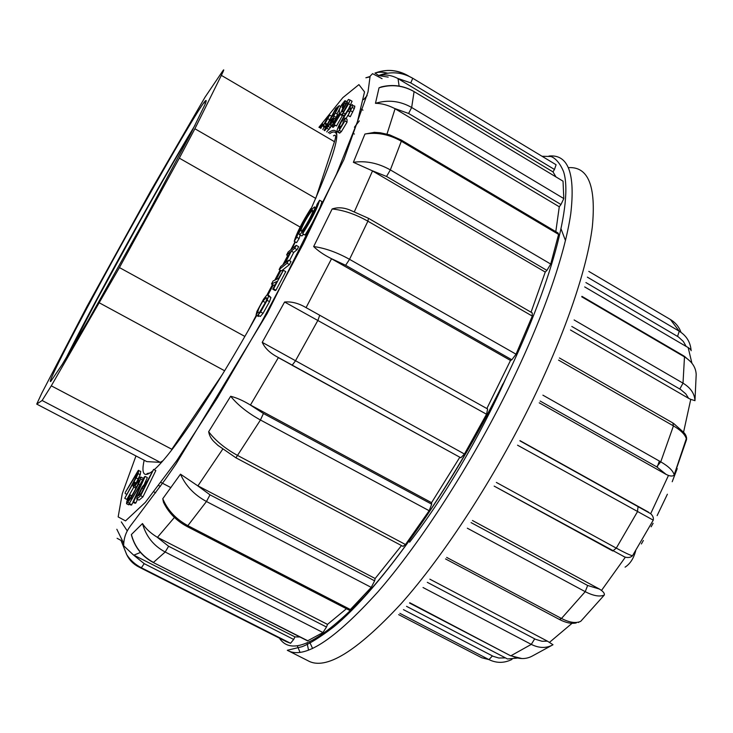 <?xml version="1.0" encoding="UTF-8"?>
<svg xmlns="http://www.w3.org/2000/svg" width="733" height="733" viewBox="0 0 733 733"><rect width="100%" height="100%" fill="white"/><g stroke="black" fill="none" stroke-linecap="round" stroke-linejoin="round"><path stroke-width="1.1" d="M150.008 472.932L147.003 473.555L147.91 474.022M329.658 133.608C333.836 130.905 336.218 131.592 336.786 135.66M150.632 191.093L87.071 306.302L41.827 393.108L36.723 404.103L42.12 400.502L51.292 385.833L119.433 267.572L179.319 158.145L194.886 128.751L221.348 75.362C223.941 70.111 224.426 68.618 222.814 70.872L205.002 97.232L150.632 191.093M146.783 461.598L36.723 404.103L146.444 461.424M146.82 461.607L160.289 462.349L42.12 400.502M162.827 460.8L160.289 462.349M51.292 385.833L171.824 449.265L222.53 374.224M248.34 330.345L256.284 315.272M266.821 295.28L272.484 284.541M274.793 280.153L280.088 270.111M282.892 264.796L287.739 255.588M290.781 249.825L295.033 241.762M194.886 128.751L315.749 198.405M315.758 198.386L334.468 141.698L221.348 75.362M333.488 135.862C335.943 134.157 336.264 136.1 334.468 141.698M112.882 260.297C150.457 191.734 193.081 117.546 203.948 102.519C206.376 99.376 206.816 99.844 205.258 103.949L190.672 133.818L143.622 221.76L88.455 320.046L62.168 364.548L50.733 381.453C46.445 384.605 76.864 325.873 112.882 260.297M192.971 129.329C178.944 152.473 161.297 183.067 140.04 221.109L97.352 299.037L69.058 353.178M195.143 125.059C176.69 155.222 145.216 210.508 116.767 262.441C95.217 301.804 78.248 333.817 65.86 358.492M691.137 350.731C691.274 350.072 690.275 349 688.14 347.515L686.17 346.443L683.339 341.459L678.382 336.914L585.905 282.562M574.122 319.954L683.009 383.157L684.485 356.898C691.97 361.506 695.874 367.37 696.194 374.508L694.966 400.676L690.752 399.357L688.617 398.331L685.795 393.878L680.673 389.525L571.795 326.442M690.752 399.357L683.559 432.259C685.813 434.486 686.812 436.932 686.546 439.589L674.232 475.011C673.141 476.203 671.226 476.349 668.478 475.433L666.205 474.453L656.676 466.82L540.111 401.024M519.899 440.826L650.684 513.686C652.901 515.775 653.763 517.938 653.25 520.155L632.487 555.788C630.719 557.447 628.337 557.914 625.35 557.172L623.307 556.365M471.062 522.602L587.655 585.484L599.475 589.075L601.5 590.459C603.745 592.218 604.679 593.748 604.304 595.049L580.728 621.327C575.927 623.536 569.504 622.583 561.478 618.469L585.227 591.668L467.306 528.2M559.187 619.339L559.426 619.467C565.83 622.793 571.419 623.957 576.184 622.958L576.156 622.968M427.302 582.332L535.585 639.313L542.035 641.265L547.45 641.164L553.003 644.738L532.735 655.797C526.147 659.526 518.955 659.471 511.158 655.632L531.288 644.389L423.023 587.518M403.443 609.645L493.263 656.347L498.779 658.005L505.504 657.904L406.531 606.338M505.504 657.904L507.447 658.967L517.223 658.106M547.45 641.164L429.859 579.171M599.475 589.075L472.446 520.503M648.623 512.22L519.999 440.643M539.241 402.829L666.205 474.453M570.485 329.997L688.617 398.331M584.696 286.915L686.17 346.443M587.353 277.138L679.253 331.215C686.418 335.677 690.367 342.064 691.109 350.374M680.984 332.342C679.051 326.881 675.569 322.63 670.53 319.579L588.791 271.393M679.803 388.994L683.009 383.157C690.633 387.812 694.618 393.648 694.966 400.676M542.896 395.169L660.754 461.836C668.679 466.445 673.169 470.833 674.232 475.011M686.546 439.589C685.63 435.072 681.259 430.509 673.435 425.891L558.546 360.105M496.36 482.433L616.279 548.128C624.351 552.526 629.757 555.083 632.487 555.788M653.25 520.155L517.544 445.197M604.304 595.049C599.686 597.001 593.327 595.874 585.227 591.668L587.655 585.484M553.003 644.738C546.47 648.439 539.231 648.329 531.288 644.389L534.687 638.864M511.991 659.407C504.277 663.255 496.598 663.319 488.975 659.608L399.906 613.347M667.387 494.216L657.135 515.611M677.21 468.607L672.207 481.728M653.112 523.289L651.133 526.789M643.363 540.468L641.384 543.959M635.703 550.703C633.733 558.317 630.206 563.805 625.093 567.159M305.02 235.064C314.2 220.615 319.845 209.455 321.943 201.593L319.579 200.228L317.022 204.37C315.309 210.673 310.792 219.588 303.48 231.124L302.637 233.708L305.02 235.064M301.245 235.623L301.859 235.971L303.636 234.276M294.235 241.313L296.737 237.254C298.551 230.886 303.013 222.09 310.105 210.884L310.911 208.419C302.078 222.374 296.517 233.341 294.235 241.313L296.581 242.641L299.082 238.582L300.182 235.018M256.028 315.135L257.86 312.084C257.915 309.986 259.592 306.348 262.89 301.171L265.914 297.919C267.023 297.351 267.059 298.496 266.033 301.355L257.906 315.135L260.636 311.983L267.105 300.319L268.525 296.214L267.664 294.739L266.299 295.747L263.55 299.201L256.935 311.424L256.028 315.135L258.419 316.454L258.886 315.676M257.906 315.135L260.316 316.464L263.046 313.321L269.515 301.666L270.935 297.552L268.59 295.262M260.911 310.508L265.978 301.483M289.48 260.701L293.704 252.436L297.076 249.696L298.615 246.682L296.224 245.326L288.142 252.005L286.63 254.965L288.307 255.909M286.63 254.965L290.378 251.877L284.358 263.614L280.657 266.601L279.126 269.57L281.481 270.898L289.453 264.595L291.001 261.562L288.6 260.206L285.302 262.863L291.331 251.089L293.704 252.436M271.503 283.992L276.9 281.463L272.786 289.205L275.196 290.543L275.929 290.222L285.769 271.65L283.369 270.303L278.54 278.366L273.116 280.959L271.503 283.992L273.867 285.32L275.168 284.716M322.786 129.576L324.105 126.882M136.127 482.965L140.205 474.709L140.754 471.356L138.171 470.586L125.215 492.539L137.089 473.344L135.376 478.53L124.747 498.321L136.146 477.925L138.116 473.619L138.684 470.284M124.747 498.321L126.846 499.402L133.791 487.124M322.905 126.177L327.715 117.408L322.905 126.177L324.847 127.322L326.414 124.839M324.847 123.923L329.685 115.108L324.847 123.923L326.799 125.068L327.138 124.674M133.369 486.914L135.083 483.798L134.615 482.177L132.92 485.273L133.369 486.914L135.495 488.013L136.173 486.767M143.036 479.281L142.862 478.09L140.846 477.046M126.525 503.718L130.932 498.22L138.473 484.156L140.644 479.006L140.727 476.981L138.794 478.878L134.945 485.054L134.872 486.089L139.206 479.913L139.096 481.352C137.135 486.4 133.892 492.494 129.365 499.659L128.092 500.786L130.19 494.958L129.402 495.554L126.846 501.299L126.525 503.718L128.669 504.826L129.549 504.322M335.412 118.847L337.492 114.54M326.707 131.885L331.563 126.003M132.884 502.169L133.626 501.821L145.152 476.432L144.428 476.826L128.981 504.029L143.32 479.501L132.884 502.169L135.092 503.314L135.843 502.966L137.474 499.347M128.981 504.029L131.152 505.147L133.241 502.352M144.621 483.56L147.333 477.568L145.152 476.432M341.202 112.03L342.907 107.943M333.222 124.922C332.315 127.084 332.388 127.808 333.442 127.111L335.137 125.242M139.142 500.089L142.935 496.855L155.827 470.568L153.6 469.404L147.379 480.949L142.165 486.987L137.273 496.507L136.714 498.962L138.904 500.089M348.569 108.942L352.078 101.246L351.382 100.833M334.046 124.601L340.277 114.504L341.789 114.504L343.291 112.772L348.587 103.811L349.998 100.009L348.386 99.422L334.046 124.601L336.502 125.966L342.338 115.722L343.869 115.732L345.051 114.449M343.465 112.882L341.972 115.502M339.04 132.829L339.608 133.159L341.367 131.619L347.048 122.182L347.03 119.305L344.904 118.04L343.117 121.009L343.099 123.025L340.259 127.753L339.196 128.678L339.406 125.957C340.973 122.209 343.786 117.198 347.854 110.93L350.475 107.705L350.521 109.611L348.129 115.438L352.133 107.33C352.903 105.021 352.802 104.196 351.822 104.865C349.467 106.587 340.213 121.944 337.904 127.954C336.749 130.85 336.612 132.169 337.473 131.903L339.223 130.355L344.904 120.908L344.904 118.04M347.625 115.466L350.282 116.712L354.277 108.603C355.038 106.294 354.937 105.47 353.957 106.129L352.646 105.35M345.949 118.664L347.799 115.576M144.172 460.242C142.211 468.983 142.642 473.701 145.464 474.398C147.15 474.718 149.706 473.454 153.133 470.623M154.187 469.706C171.559 455.092 214.778 391.092 256.687 315.502M268.104 294.657L273.281 284.99M276.185 279.493L280.867 270.55M291.899 248.899L295.353 241.945M311.195 208.584C338.133 147.241 343.823 121.971 328.274 132.774L328.256 132.792M158.777 485.567L160.362 486.391M361.323 109.171L362.982 110.161M548.843 160.38L556.09 164.751L554.478 169.47L410.764 82.893L397.524 78.33L552.994 171.898L555.971 176.919M414.411 91.781L563.036 181.17L563.805 198.57L560.974 204.516L408.602 113.468L394.528 108.429L559.279 206.779L555.806 231.646M401.574 140.232L558.042 232.966L558.583 234.395L550.712 264.054L546.919 270.395L386.548 176.461L371.943 170.624L545.251 272.062L531.049 312.221M368.781 218.48L532.25 312.918L532.295 316.088L516.041 354.195L511.845 359.775L345.628 265.282L330.94 258.428L510.507 360.453L486.849 408.556M459.811 457.264L431.563 502.664L250.448 405.01L278.357 357.631L283.469 360.425M401.501 545.572L375.159 578.511L197.342 485.539L210.014 494.83L374.618 580.82L371.246 587.39L350.374 609.526L349.11 610.113M346.425 608.729L327.514 624.379L156.908 537.023L168.627 546.268L326.487 627.017L322.96 632.542L307.539 640.862L153.215 562.477L307.933 640.844M554.478 169.47L552.994 171.898M560.974 204.516L559.279 206.779M546.919 270.395L545.251 272.062M511.845 359.775L510.507 360.453M460.828 457.777L275.489 355.945C269.139 352.234 264.723 347.699 262.231 342.348L284.596 302.014C291.404 301.419 298.358 303.178 305.478 307.301L487.647 408.996L486.529 414.237L464.447 454.02L460.828 457.777L292.055 365.226M431.563 502.664L431.691 504.185L429.162 510.718L405.496 544.527L402.948 546.342M375.159 578.511L374.618 580.82M327.514 624.379L326.487 627.017M117.097 538.297L120.991 540.404L123.648 545.737L133.342 554.872L144.209 563.659L293.676 639.442L294.95 636.904L299.925 636.986M293.676 639.442L290.543 643.281L286.374 641.668L139.582 567.369M409.6 542.191C442.695 499.704 479.602 437.427 505.66 378.714M347.735 613.613L348.367 613.631M565.473 240.561L560.947 228.623M294.95 636.904L133.342 554.872M132.545 538.801L131.399 534.522L142.495 523.554C145.702 528.603 150.503 533.093 156.908 537.023M166.831 508.326L163.441 502.169L162.772 498.706L180.492 474.169L197.342 485.539M218.425 445.82L213.981 441.66C211.067 438.746 209.29 435.429 208.658 431.71L230.657 396.269C236.447 397.689 242.843 400.493 249.843 404.689L263.431 413.504L431.691 504.185M250.448 405.01L249.843 404.689M330.94 258.428C323.729 254.754 317.966 250.796 313.66 246.554L332.141 208.978C337.611 207.127 343.52 207.476 349.87 210.014L350.053 210.087M371.943 170.624L353.379 162.314L364.933 134.038L374.554 132.334M394.528 108.429C387.867 105.085 381.508 103.371 375.47 103.307L379.034 87.813L381.041 87.035M397.524 78.33C391.275 75.142 385.008 74.198 378.704 75.508L374.975 73.071C378.53 71.889 382.708 71.926 387.519 73.163M370.028 76.837L365.886 77.78M290.543 643.281L141.368 567.763C135.413 564.712 130.566 560.397 126.827 554.835L120.991 540.404M322.96 632.542L165.182 552.013C153.518 545.728 145.959 536.244 142.495 523.554M131.399 534.522C134.716 546.983 142.074 556.274 153.481 562.394L165.182 552.013L168.627 546.268M371.246 587.39L206.459 501.509C194.218 494.848 185.559 485.732 180.492 474.169M162.772 498.706C167.6 510.25 176.039 519.276 188.097 525.781L350.374 609.526M429.162 510.718L260.453 420C247.836 413.046 237.895 405.138 230.657 396.269M208.658 431.71C215.621 440.817 225.37 448.788 237.904 455.614L405.496 544.527M486.529 414.237L284.596 302.014M262.231 342.348L464.447 454.02M532.295 316.088L367.893 221.192C355.45 214.183 343.53 210.114 332.141 208.978M313.66 246.554C324.985 248.066 336.951 252.326 349.549 259.335L516.041 354.195M558.583 234.395L401.336 141.222C389.415 134.451 377.284 132.05 364.933 134.038M353.379 162.314C365.859 160.518 378.182 163.047 390.341 169.9L550.712 264.054M563.036 181.17L414.411 91.79C403.159 85.358 391.367 84.029 379.034 87.813M375.47 103.307C388.069 99.532 400.136 100.925 411.662 107.485L563.805 198.57M409.133 76.342L408.171 75.756C397.607 69.708 386.548 68.82 374.975 73.071C386.41 68.893 397.368 69.8 407.869 75.783M378.704 75.508C390.588 71.147 401.931 72.072 412.761 78.266L556.09 164.751M121.312 521.887L127.166 530.793M348.129 115.438L350.282 116.712M339.223 130.355L341.367 131.619M344.904 120.908L347.048 122.182M334.44 124.747L336.502 125.966M340.277 114.504L342.338 115.722M349.998 100.009L352.078 101.246M342.787 111.755L341.972 111.526L347.121 102.492L348.23 102.987L344.07 110.701L342.787 111.755M347.121 102.492L348.212 103.133M136.906 498.935L140.681 495.691L142.935 496.855M140.681 495.691L153.6 469.404M143.934 485.796L145.858 484.046L141.231 493.456L138.555 495.737L141.973 488.27L143.934 485.796L144.777 486.236M334.395 118.242L333.625 118.856C330.583 124.473 329.841 126.827 331.408 125.911L334.834 121.513L338.857 114.22C340.515 110.949 337.574 110.83 341.981 105.076L343.236 103.628L343.731 104.141L342.146 107.494L342.934 106.871L345.582 100.888L344.794 100.769L341.624 104.828L337.272 113.377L337.299 116.309L333.726 122.237L332.956 123.016L332.938 121.165L334.395 118.242L335.851 119.103M342.146 107.494L343.374 108.218M342.934 106.871L343.832 107.403M129.649 503.708L131.839 504.835M133.626 501.821L135.843 502.966M335.137 110.472L337.391 108.539L335.008 113.487L331.362 117.582L335.137 110.472L336.328 111.169M324.71 130.712L330.143 123.84C332.837 119.204 334.037 116.584 333.753 115.97L339.187 105.653L335.696 108.548L324.123 130.364M333.808 116.006L335.751 117.152M327.275 126.946L325.599 128.458L329.896 120.359L332.26 118.389L329.85 123.529L327.275 126.946M329.896 120.359L331.197 121.128M134.872 486.089L136.585 486.978M130.19 494.958L131.83 495.81M134.615 482.177L136.155 482.983M135.083 483.798L135.541 484.027M325.489 123.181L327.349 124.28M327.88 118.682L329.74 119.781M329.685 115.108L331.609 116.245M323.546 125.435L325.498 126.58M125.132 493.501L126.58 494.244M320.852 128.44C322.593 125.059 323.125 123.565 322.419 123.95L319.533 127.67M321.1 126.69L320.504 128.238M272.786 289.205L273.519 288.875L275.929 290.222M273.519 288.875L283.369 270.303M279.126 269.57L287.052 263.239L289.453 264.595M287.052 263.239L288.6 260.206M291.331 251.089L294.684 248.34L297.076 249.696M294.684 248.34L296.224 245.326M257.86 312.084L259.097 312.762M310.911 208.419L312.203 209.162M310.105 210.884L310.664 211.205M296.737 237.254L299.082 238.582M304.268 222.64C301.281 228.476 300.31 231.316 301.345 231.17C304.039 230.098 315.648 208.355 312.313 210.637C310.462 212.176 307.778 216.18 304.268 222.64M309.894 218.232L306.128 224.903M303.416 223.226C299.421 231.014 298.12 234.817 299.504 234.624C303.086 233.241 318.653 204.076 314.155 207.182C311.681 209.253 308.098 214.604 303.416 223.226M302.637 233.708C311.809 219.249 317.453 208.09 319.579 200.228M224.628 370.77L99.532 302.94M119.433 267.572L244.859 336.438M300.127 227.047L179.319 158.145M686.61 437.775L673.984 475.433M579.024 622.005L578.493 622.5M691.925 363.211L688.14 347.515M650.684 513.686L668.478 475.433M601.5 590.459L625.35 557.172M549.438 642.392L572.052 623.307M659.361 461.048L657.208 467.132M677.558 336.401L679.253 331.215L670.393 319.506M581.92 296.324L683.623 355.817L684.485 356.898L581.764 296.828M656.676 466.82L660.754 461.836L673.435 425.891L672.83 422.932M624.635 556.943L494.152 486.107L612.751 550.978L616.279 548.128L637.417 511.79L638.095 506.585M446.663 557.401L561.478 618.469L559.435 619.467L445.527 558.922M409.811 602.746L510.315 655.623M478.2 655.925L481.764 657.767L488.975 659.608L492.402 655.925M135.962 455.953L122.237 493.804L118.16 516.902L125.535 520.897L145.336 502.38L176.919 460.37L217.408 397.772L261.663 321.952L303.352 243.603L336.557 173.987L357.383 121.88L364.53 91.909L358.923 84.616L342.815 97.663L318.919 127.304M363.595 99.615L367.169 95.602M398.037 78.633L399.119 86.073M395.078 108.75L386.987 134.084M372.511 170.954L354.415 211.626M331.536 258.758L306.082 307.631M222.649 449.265L197.919 485.851M174.427 517.434L157.467 537.316M548.971 156.047C568.176 154.122 575.432 173.355 570.76 213.724C564.877 254.617 543.043 317.847 509.536 386.291C471.383 464.09 420.568 542.841 377.889 591.907C334.056 640.385 303.865 659.847 287.309 650.281L302.078 646.689C309.812 643.684 320.284 637.142 333.488 627.054C379.694 589.598 451.894 488.48 503.131 383.881C552.132 284.102 573.334 200.879 563.521 171.531C558.308 158.869 551.473 156.523 550.639 156.486L542.053 156.276M289.022 651.151L307.897 660.68C325.443 670.732 356.449 651.811 400.924 603.91C444.171 555.394 495.132 477.119 532.918 399.485C566.004 331.371 587.142 268.177 592.31 226.973C596.25 186.237 588.324 166.455 568.506 167.637M297.277 645.8L300.054 652.379M279.392 638.131C291.542 656.566 319.89 642.676 364.438 596.46C407.969 549.09 462.486 466.215 502.911 383.9M312.597 648.494L309.619 641.971M140.47 552.435L133.864 555.147M144.209 563.659L141.368 567.763L138.894 567.021C133.351 564.153 129.338 560.085 126.836 554.817M210.014 494.83L206.459 501.509L187.153 526.56C176.36 520.787 168.462 512.66 163.441 502.169M263.431 413.504L260.453 420L235.934 457.813L217.848 445.307L213.99 441.651M235.834 457.759L403.123 546.433M319.725 315.199L317.966 320.239L295.317 361.076L292.137 365.226L275.489 355.945M349.861 210.023L368.461 218.297L367.893 221.192L349.549 259.335L345.628 265.282M374.059 132.325L380.225 132.755L389.544 134.817L401.226 140.021L401.336 141.222L390.341 169.9L386.548 176.461M381.032 86.989C392.677 84.038 403.691 85.578 414.081 91.579L411.662 107.485L408.602 113.468M407.988 75.829L412.761 78.266L410.764 82.893M354.415 127.23L359.326 120.89M353.288 133.388L354.396 134.047M153.903 491.889L155.689 492.814M339.406 125.957L340.836 126.8M347.854 110.93L349.513 111.92M350.649 110.738L352.793 112.012M352.133 107.33L354.277 108.603M337.473 131.903L339.608 133.159M343.291 112.772L345.335 113.982M348.587 103.811L350.676 105.048M138.702 494.738L139.407 495.096M141.973 488.27L143.411 489.021M332.663 124.592L334.706 125.792M334.834 121.513L335.558 121.944M338.857 114.22L339.681 114.705M341.981 105.076L343.053 105.708M344.84 103.106L345.921 103.747M345.582 100.888L347.057 101.759M332.938 121.165L334.056 121.825M327.092 128.367L329.099 129.549M328.457 126.516L330.473 127.698M330.143 123.84L330.959 124.326M335.622 113.129L337.29 114.119M339.187 105.653L340.598 106.496M128.284 499.21L129.301 499.732M127.991 502.545L129.402 503.278M130.932 498.22L131.967 498.761M138.473 484.156L139.856 484.87M140.644 479.006L142.614 480.033M136.393 473.967L137.135 474.352M136.146 477.925L138.235 479.006M138.116 473.619L140.205 474.709M262.89 301.171L265.273 302.491M260.636 311.983L263.046 313.321M267.105 300.319L269.515 301.666M268.525 296.214L270.935 297.552M203.948 102.519L205.478 103.408M684.347 356.256L690.596 361.69M683.532 432.232L673.48 423.326M559.444 357.97L672.802 422.932M521.969 658.564L510.434 655.687L409.545 603.039M398.66 614.63L481.764 657.767L489.021 659.627M170.936 487.656L161.068 482.516M307.072 643.079L308.547 650.18M123.648 545.737C123.85 533.01 129.53 527.183 135.11 519.743L165.42 479.29L175.993 464.007L267.233 313.412L343.878 159.638L368.021 91.955L370.11 76.232L372.547 73.648L382.076 78.678M121.055 540.496L126.617 554.46M153.215 562.477C141.936 556.384 134.652 547.148 131.363 534.76M349.155 610.131L187.153 526.56M388.197 77.121L378.64 75.6M370.073 76.489L365.877 77.771M116.84 529.263L123.245 542.374M337.821 131.683L339.965 132.948M341.789 114.504L343.869 115.732M136.714 498.962L138.949 500.108M331.408 125.911L333.442 127.111M343.236 103.628L343.795 103.958M322.731 124.134L323.62 124.665M265.914 297.919L266.775 298.404M312.313 210.637L312.799 210.921M299.504 234.624L301.859 235.971M314.814 207.567L315.859 208.163"/></g></svg>

